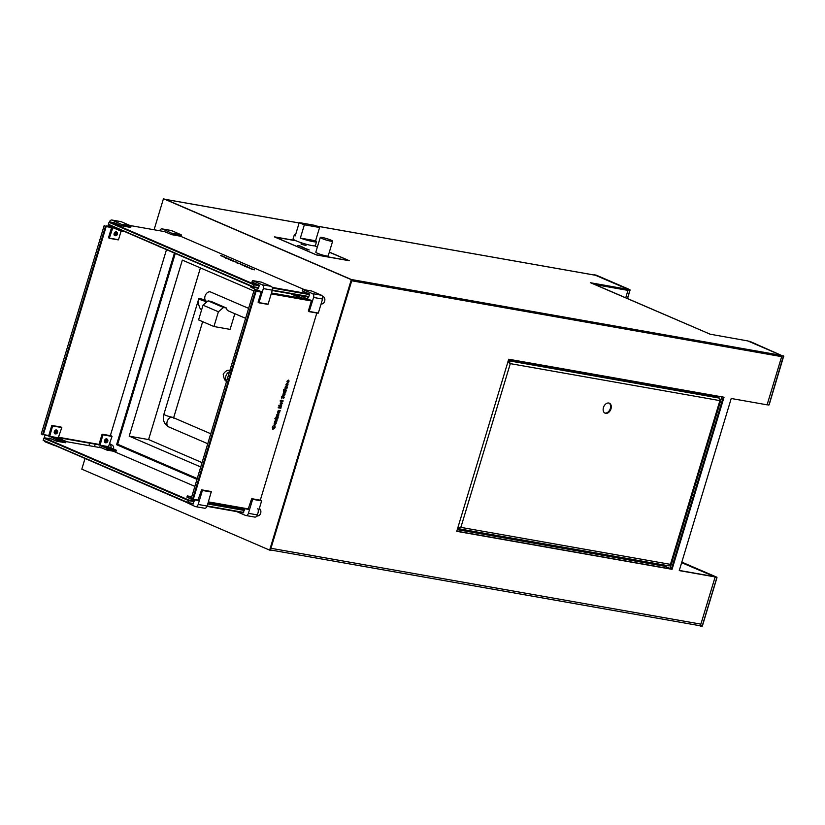 <?xml version="1.0" encoding="UTF-8"?>
<svg xmlns="http://www.w3.org/2000/svg" width="825" height="825" viewBox="0 0 825 825"><rect width="100%" height="100%" fill="white"/><g stroke="black" fill="none" stroke-linecap="round" stroke-linejoin="round"><path stroke-width="1.24" d="M351.306 279.675L352.017 279.799L270.363 550.254L269.651 550.131L351.306 279.675L163.453 198.701L154.079 229.763M84.985 458.618L81.799 469.157L269.651 550.131M89.647 443.169L88.904 445.634M352.017 279.799L163.453 198.701M175.075 253.492L117.305 444.819L197.041 479.191M303.837 298.671L293.648 294.278M174.405 253.203L116.593 444.696L197 479.356M117.305 444.819L116.593 444.696M715.141 576.933L679.253 570.601L731.218 398.496L767.106 404.827L781.657 356.637L351.728 280.789L270.961 548.285L700.889 624.143L715.141 576.933L679.305 570.436L714.46 576.644L681.646 562.681M710.521 334.352A2.073 1.433 113.3 0 0 710.356 334.269A2.073 1.433 113.3 0 0 710.129 334.197L590.576 282.758L628.258 289.41L627.959 290.39L595.124 284.594L627.959 290.39L625.721 297.794L628.103 289.895L629.898 290.214L629.712 289.575L596.341 275.199A0.516 0.516 0 0 0 596.176 275.127L594.041 274.993M274.581 236.961L316.604 254.987L349.418 260.752L329.361 252.079M295.577 240.58L274.591 236.878M317.408 246.922L314.882 245.84M299.124 222.987L165.536 199.423L351.337 279.51L781.265 355.358L747.801 340.931L710.129 334.197M594.99 275.189A2.073 1.464 100 0 1 595.238 275.199A2.073 1.464 100 0 1 595.464 275.272L628.258 289.41M781.265 355.358L780.966 356.348L351.77 280.624L781.657 356.637M457.267 529.65L665.074 566.321L671.395 569.044L456.802 531.176L671.395 569.044L723.308 397.103M456.751 531.341L672.076 569.333L724.041 397.227L508.716 359.236L456.751 531.341M671.395 569.044L672.076 569.333M700.889 624.143A2.073 1.464 100 0 1 699.167 625.587A2.073 1.464 100 0 1 698.93 625.515M671.591 562.619A2.588 1.836 -80 0 0 672.561 559.381M736.539 348.16L743.294 349.697M521.761 310.509L517.203 309.808M665.074 566.321A1.031 0.732 100 0 1 664.672 565.094M715.605 396.402L715.791 395.773M605.663 413.356A5.435 3.774 113.3 0 0 610.851 409.272A5.435 3.774 113.3 0 0 609.376 403.198A5.435 3.774 113.3 0 0 608.778 403.023A5.435 3.774 113.3 0 0 603.591 407.107A5.435 3.774 113.3 0 0 605.076 413.181A5.435 3.774 113.3 0 0 605.663 413.356M604.746 413.005A5.435 3.774 113.3 0 0 604.983 413.057A5.435 3.774 113.3 0 0 610.077 409.231A5.435 3.774 113.3 0 0 609.025 403.074M508.561 359.741L715.089 396.175L719.699 398.166L719.885 400.62L720.194 399.465L719.885 400.62L510.304 363.639L508.942 360.979L508.643 361.958L507.983 361.68M507.746 361.989L510.304 363.639L460.866 527.381L670.447 564.362L669.25 565.898L458.607 528.743L460.866 527.381L457.813 527.35M507.88 362.01L509.623 363.34L508.643 361.958M719.699 398.166L508.282 360.69M509.396 363.113L510.304 363.639M508.458 362.113L507.922 361.876M457.648 528.371L458.308 528.66L458.793 527.722M458.978 527.742L460.185 527.092M458.607 527.68L457.947 527.392M610.469 405.24A6.208 4.311 -66.7 0 1 610.51 406.354L610.613 406.395M594.443 274.828L629.929 290.111M714.997 577.428L700.446 625.618L702.24 625.928L716.791 577.748L714.997 577.428M699.043 625.567L700.446 625.618M681.697 562.516L716.946 577.748A0.516 0.516 0 0 0 716.647 577.118L683.183 562.691A0.516 0.516 0 0 0 683.069 562.66L683.007 562.65M766.817 404.704L768.611 405.013A0.516 0.516 0 0 0 769.199 404.652L783.595 356.462L750.038 341.447M749.812 341.375L748.079 341.065M783.616 356.359L749.987 341.416A0.516 0.516 0 0 0 749.873 341.375L781.605 355.513M781.801 356.142L767.25 404.332M301.28 298.217L291.091 293.834M175.251 253.574L117.686 444.242L197.247 478.541M300.919 298.155L290.73 293.762M253.883 290.936L182.346 260.112L129.205 436.147L200.733 466.981M200.413 267.898L148.583 439.57L129.205 436.147M148.583 439.57L202.053 462.619M203.032 305.157L208.106 300.867L223.472 307.498L218.398 311.778L203.032 305.157L198.578 319.904L213.943 326.535L230.093 329.381L234.836 313.696M205.683 300.867A5.177 3.589 -66.7 0 1 205.487 295.01A5.177 3.589 -66.7 0 1 210.117 291.844A5.177 3.589 -66.7 0 1 210.674 292.019L248.624 308.375M245.613 318.337L228.267 310.86A5.177 3.589 -66.7 0 1 226.463 308.024L211.097 301.403L208.106 300.867M205.672 301.373A5.177 0.608 -163.2 0 1 198.773 298.712A5.177 0.608 -163.2 0 1 200.31 298.743A5.177 0.608 -163.2 0 1 205.136 300.022M223.472 307.498L226.463 308.024M213.943 326.535L218.398 311.778M294.267 234.96A11.632 1.361 -163.2 0 0 295.237 235.878L299.238 222.595A11.632 1.361 16.8 0 0 301.342 223.616A11.632 1.361 16.8 0 0 304.363 224.802L300.352 238.085A11.632 1.361 -163.2 0 0 316.542 241.684L315.356 245.623A11.632 1.361 16.8 0 1 308.179 244.757A11.632 1.361 16.8 0 1 296.144 240.828A11.632 1.361 16.8 0 1 293.081 238.889L294.267 234.96A11.632 1.361 -163.2 0 1 295.577 234.733M316.542 241.684A11.632 1.361 -163.2 0 0 315.583 240.766L319.584 227.494A11.632 1.361 16.8 0 0 317.491 226.473A11.632 1.361 16.8 0 0 314.469 225.287L299.238 222.595M301.362 242.777L301.001 243.963L301.682 244.396L305.951 245.458L306.312 244.272M321.967 238.528A6.466 0.753 16.8 0 0 328.649 240.704A6.466 0.753 16.8 0 0 332.64 241.189A6.466 0.753 16.8 0 0 330.938 240.106A6.466 0.753 16.8 0 0 324.256 237.93A6.466 0.753 16.8 0 0 320.265 237.445A6.466 0.753 16.8 0 0 321.967 238.528M320.265 237.445L315.81 252.203A6.466 0.753 16.8 0 0 317.512 253.275A6.466 0.753 16.8 0 0 324.194 255.461A6.466 0.753 16.8 0 0 328.185 255.936L332.64 241.189M300.197 246.046L298.31 245.633L300.197 246.046M302.723 247.129L299.764 246.056L302.723 247.129M299.877 246.314L300.568 246.201M305.683 248.614L302.723 247.531L305.662 248.665M296.072 240.797L275.282 237.136L316.274 254.801L348.573 260.494L329.319 252.203M317.367 247.046L314.614 245.86M303.982 247.675L301.197 246.871L303.982 247.675M298.238 245.726L297.712 245.499L298.217 245.767M309.107 249.882L306.013 248.748L309.2 249.975M306.488 249.16L305.993 248.799L306.518 248.923M319.584 227.494L304.363 224.802M315.583 240.766L300.352 238.085M302.93 247.624L303.487 247.665M303.476 247.717L304.126 247.871M302.538 247.325L301.672 247.036M302.528 247.376L303.662 247.541M301.352 246.85L302.404 246.995M298.516 245.716L299.887 245.912M307.096 249.583L308.313 249.738L306.323 248.882L307.942 249.418M308.818 249.831L308.127 249.449M259.215 285.698L254.193 284.811L253.595 286.78L258.617 287.667M272.353 290.091L308.859 296.536M309.457 294.566L272.405 288.028M253.492 284.604L109.013 222.327L108.426 224.297L252.893 286.574L253.997 284.182L259.019 285.058M108.426 224.297L109.013 222.327M308.736 296.938L272.229 290.503M258.493 288.08L253.1 287.131L108.353 224.503M164.794 231.65L130.072 225.524M114.551 222.791L109.519 221.904L253.997 284.182M272.178 287.389L309.262 293.927M304.755 289.792L179.561 235.826M254.471 269.827L251.078 268.95M252.832 269.352L253.987 269.754M252.089 268.816L249.047 268.012M250.418 268.496L251.553 268.692L250.418 268.496M251.501 268.816L250.449 268.373M249.727 267.795L248.098 267.599M249.274 267.713L246.892 267.083M248.335 267.207L246.809 266.939M246.376 266.857L245.118 266.516M247.015 267.032L246.366 266.867M244.953 266.289L244.334 266.104M247.325 266.774L244.901 266.228M245.561 266.001L243.561 265.403M243.963 265.712L245.108 265.918L243.963 265.722M245.035 266.032L244.014 265.598M244.128 265.392L241.704 264.846M242.055 264.712L242.911 264.866M241.911 264.877L240.818 264.423M240.89 264L237.744 263.319M239.549 263.412L238.373 263.206M238.755 263.505L236.858 262.948M237.682 262.608L235.682 262.01M236.084 262.319L237.229 262.515L236.084 262.319M237.229 262.515L236.136 262.206M234.898 261.803L233.001 261.298M236.218 261.979L234.661 261.711M233.557 260.813L230.453 260.092M231.505 259.937L229.876 259.751M230.814 259.916L228.659 259.225M230.206 259.39L228.236 259.05M228.092 258.926L227.267 258.617M229.041 258.885L227.504 258.617M227.236 258.607L225.493 258.05M227.164 258.07L224.122 257.266M225.493 257.751L226.627 257.957L225.493 257.761M226.627 257.957L225.524 257.627M224.689 256.998L222.234 256.348M224.235 257.07L223.472 256.575M220.492 255.441L222.441 256.028M222.018 255.956L221.182 255.606M221.647 256.018L220.657 255.595L221.647 256.018M220.657 255.595L221.616 256.008M309.097 299.599L311.53 300.465L308.344 311.035L309.148 311.654L313.593 297.464A3.104 2.207 -80 0 0 312.438 293.628L302.672 289.42L302.259 290.905L309.602 294.071L308.56 297.516L306.188 296.495M300.671 295.515L307.993 299.403M309.365 311.479L318.337 313.057L322.565 299.042A3.104 2.207 -80 0 0 321.41 295.216L311.675 291.019L302.703 289.431M318.337 313.057L309.179 311.664L318.12 313.242M323.235 296.577A3.785 2.692 100 0 1 323.493 296.711A3.785 2.692 100 0 1 324.792 300.64A3.785 2.692 100 0 1 322.224 303.889L321.028 304.136M181.005 236.084L171.817 234.682L181.005 236.084L181.304 235.094L172.332 233.516L162.504 228.999A3.104 2.207 -80 0 0 162.154 228.896A3.104 2.207 -80 0 0 159.668 230.752M172.033 234.496L172.332 233.516M172.239 233.197L181.211 234.785L171.476 230.588A3.104 2.207 -80 0 0 171.126 230.474A3.104 2.207 -80 0 0 170.754 230.453M158.771 246.469L159.803 246.912M171.786 234.671L164.422 231.588M180.788 236.259L171.847 234.682M107.322 439.374A2.073 1.433 113.3 0 0 106.807 438.89A2.073 1.433 113.3 0 0 106.58 438.828A2.073 1.433 113.3 0 0 104.6 440.375A2.073 1.433 113.3 0 0 105.167 442.695A2.073 1.433 113.3 0 0 105.394 442.757A2.073 1.433 113.3 0 0 105.878 442.736M106.208 447.181L110.045 448.336M107.013 449.883L115.985 451.461L106.796 450.058L107.209 448.573L100.042 445.479L102.96 434.517L102.032 434.393L98.845 444.964L98.154 444.675M108.487 446.676L112.035 436.425L103.063 434.837M102.96 434.517L111.251 435.806L102.279 434.228M95.226 444.159L94.483 446.614M115.985 451.461L116.273 450.481L107.302 448.893M107.209 448.573L116.181 450.161L107.363 446.387L110.065 447.532L110.045 448.408L106.177 447.233L106.642 446.5M106.765 450.048L99.423 446.882L99.247 447.459M115.768 451.646L106.827 450.058M108.756 446.944L108.219 446.83M105.693 442.726A2.021 1.403 -66.7 0 1 105.548 442.726A2.021 1.403 -66.7 0 1 105.404 442.705A2.021 1.403 -66.7 0 1 105.188 442.643A2.021 1.403 -66.7 0 1 104.641 440.385A2.021 1.403 -66.7 0 1 106.559 438.879A2.021 1.403 -66.7 0 1 106.786 438.941A2.021 1.403 -66.7 0 1 107.085 439.147A2.021 1.403 -66.7 0 1 107.291 439.405M106.683 440.591L106.92 439.808L105.806 440.756L106.167 442.313L106.425 441.427M106.92 440.694L107.632 441.076L106.672 441.53M106.064 441.097L106.91 440.921M106.848 441.127L107.528 441.416M112.045 445.057A3.785 2.692 100 0 1 112.303 445.191A3.785 2.692 100 0 1 113.613 449.048M109.808 443.778A5.177 3.671 100 0 1 111.076 447.954M116.913 232.351A2.073 1.433 113.3 0 0 116.397 231.856A2.073 1.433 113.3 0 0 116.17 231.794A2.073 1.433 113.3 0 0 114.19 233.351A2.073 1.433 113.3 0 0 114.758 235.661A2.073 1.433 113.3 0 0 114.984 235.723A2.073 1.433 113.3 0 0 115.469 235.703M114.18 222.729L121.553 225.813L130.762 227.215L131.062 226.236L122.09 224.648L112.262 220.141A3.104 2.207 -80 0 0 111.911 220.028A3.104 2.207 -80 0 0 109.405 221.946M121.791 225.638L122.09 224.648M109.282 226.174L111.695 227.123L108.508 237.693L109.282 238.301L112.86 227.628L120.089 230.732L120.491 229.969M121.997 224.328L130.969 225.916L121.234 221.719A3.104 2.207 -80 0 0 120.883 221.616A3.104 2.207 -80 0 0 120.512 221.595M108.549 224.751L108.178 225.978M109.529 238.136L118.501 239.714L121.058 231.258M130.762 227.215L121.605 225.823M118.501 239.714L109.343 238.312M115.273 235.692A2.021 1.403 -66.7 0 1 115.139 235.692A2.021 1.403 -66.7 0 1 114.995 235.682A2.021 1.403 -66.7 0 1 114.778 235.61A2.021 1.403 -66.7 0 1 114.221 233.362A2.021 1.403 -66.7 0 1 116.15 231.846A2.021 1.403 -66.7 0 1 116.377 231.907A2.021 1.403 -66.7 0 1 116.676 232.114A2.021 1.403 -66.7 0 1 116.872 232.372M116.273 233.557L116.511 232.774L115.397 233.722L115.747 235.29L116.016 234.393M116.511 233.661L117.119 234.393L116.253 234.496M115.655 234.063L116.5 233.888M116.438 234.094L117.119 234.393M57.08 430.516A2.073 1.433 113.3 0 0 56.564 430.031A2.073 1.433 113.3 0 0 56.337 429.959A2.073 1.433 113.3 0 0 54.357 431.516A2.073 1.433 113.3 0 0 54.924 433.826A2.073 1.433 113.3 0 0 55.151 433.898A2.073 1.433 113.3 0 0 55.636 433.878M55.966 438.323L59.802 439.478M44.447 441.148A3.104 2.207 -80 0 0 45.303 441.911L55.316 445.83M49.005 438.591L49.18 438.023L56.554 441.2L57.059 440.034L49.696 436.301L52.717 425.659L51.789 425.535L48.603 436.105L47.912 435.806M58.245 437.807L61.793 427.556L52.821 425.968M52.717 425.659L60.947 426.927M44.983 435.291L44.22 437.817M56.77 441.014L65.742 442.592L66.031 441.612L57.059 440.034M56.966 439.715L65.938 441.293L57.121 437.528L59.823 438.663L59.802 439.539L55.935 438.374L56.399 437.632M65.742 442.592L56.585 441.2L65.526 442.778M55.45 433.857A2.021 1.403 -66.7 0 1 55.306 433.857A2.021 1.403 -66.7 0 1 55.162 433.847A2.021 1.403 -66.7 0 1 54.945 433.785A2.021 1.403 -66.7 0 1 54.398 431.527A2.021 1.403 -66.7 0 1 56.327 430.011A2.021 1.403 -66.7 0 1 56.543 430.073A2.021 1.403 -66.7 0 1 56.842 430.279A2.021 1.403 -66.7 0 1 57.049 430.537M56.44 431.722L56.678 430.949L55.564 431.887L56.069 432.341M56.678 431.826L57.286 432.558L56.182 432.558M56.1 432.352L55.925 433.455L56.43 432.661M55.822 432.228L56.667 432.063M56.605 432.259L57.286 432.558M258.854 290.73L261.288 291.596L258.101 302.177L258.906 302.796L263.35 288.595A3.104 2.207 -80 0 0 262.195 284.769L252.429 280.562L252.017 282.047L259.359 285.213L258.318 288.657L255.946 287.626M250.614 286.058L250.532 286.966L257.751 290.544M259.122 302.61L268.094 304.198L272.322 290.183A3.104 2.207 -80 0 0 271.167 286.347L261.432 282.15L252.46 280.572L261.37 282.14M268.094 304.198L258.937 302.796M210.54 491.411L201.599 489.833L211.282 491.721L207.147 506.055A3.104 2.207 100 0 1 204.559 508.221L195.587 506.643A3.104 2.207 100 0 1 195.236 506.54L185.439 501.92M210.602 491.422L211.282 491.721M211.386 492.04L202.414 490.452L198.175 504.467A3.104 2.207 100 0 1 195.587 506.643M192.957 503.879L194.329 500.589L186.893 497.104L187.409 495.938L191.462 497.681M210.571 491.411L201.599 489.833L197.856 500.435M187.44 495.949L191.761 496.712L187.409 495.938M236.651 511.593L245.479 515.398A3.104 2.207 -80 0 0 245.829 515.501A3.104 2.207 -80 0 0 248.418 513.336L252.656 499.321L251.625 498.877L248.098 509.303M252.553 499.001L261.525 500.579L251.873 498.702M254.451 516.986A3.104 2.207 -80 0 0 254.801 517.089A3.104 2.207 -80 0 0 257.39 514.913L261.628 500.899L252.656 499.321M243.2 512.748L244.571 509.448L241.55 508.148M251.842 498.692L260.844 500.29M259.318 508.53L259.504 508.643A3.785 2.692 100 0 1 260.659 513.191A3.785 2.692 100 0 1 258.246 515.831L256.792 516.12M257.812 508.437A5.177 3.671 100 0 1 257.988 512.954M248.459 509.365L208.292 502.281M198.217 500.507L192.833 499.548L191.266 498.321L254.131 290.122L260.947 291.452M192.617 499.001L255.42 290.998L254.048 290.41L191.256 498.403L192.895 499.352L198.34 500.094M271.384 293.298L311.19 300.321M309.829 299.733L271.487 292.968M259.586 290.864L254.564 289.977M311.386 300.96L271.219 293.865M261.143 292.091L256.121 291.204L193.318 499.207M208.416 501.868L248.583 508.953M260.308 500.187L316.821 313.015M273.085 429.382L272.25 427.216L273.261 425.731L272.724 427.319L273.281 428.722L275.034 426.061L275.076 427.721L272.817 429.309L272.25 427.216L273.261 425.731M273.281 428.722L275.034 426.061M274.539 423.184L274.519 422.483L276.478 422.833L274.663 425.442L274.024 423.988L274.539 423.184L274.024 423.988L274.653 425.442M274.849 424.782L274.508 423.926L274.849 424.782L275.653 424.132L275.313 423.266L274.519 423.937L274.849 424.782L275.653 424.132L275.313 423.266L275.653 424.132M274.312 423.142L274.508 422.483L276.478 422.823M275.54 421.926L274.725 421.781L274.921 421.121L276.643 420.853L275.251 420.038L275.447 419.368L276.942 419.76L277.087 420.936L275.54 421.926M275.251 420.038L275.447 419.368L276.942 419.76M276.561 420.317L274.725 421.781M275.674 418.626L274.88 418.492L276.004 417.543L277.85 418.316L277.643 418.976L275.581 418.966M276.293 418.038L277.85 418.316M274.89 418.492L276.416 417.615M278.087 417.522L276.117 417.182L276.313 416.512L278.283 416.862L278.087 417.522M276.117 417.182L276.313 416.512L278.283 416.862M277.468 416.13L276.87 414.573L278.303 413.346L278.902 414.934L277.468 416.13L276.849 415.542L276.86 414.573L278.303 413.346L278.902 414.934M277.324 414.645L277.664 415.47L278.458 414.841L278.108 414.006L277.324 414.645L277.664 415.47L278.458 414.841L278.108 414.006L278.458 414.841M277.313 414.635L277.664 415.47M279.479 412.912L277.509 412.572L278.324 410.427L280.201 410.499L280.005 411.17L278.303 411.376L279.675 412.252L279.479 412.912M278.891 412.118L279.675 412.252M277.509 412.572L278.324 410.427L280.201 410.51M279.902 407.395L281.077 407.602L280.882 408.262L278.19 407.787L278.386 407.127L279.417 407.302L279.809 406.024M278.19 407.787L278.386 407.127L279.427 407.302L279.809 406.034L278.767 405.848L278.974 405.188L281.665 405.663L281.469 406.323L280.294 406.117L279.912 407.395L281.077 407.602M278.778 405.848L278.974 405.188L281.665 405.663M280.892 404.786L280.294 403.229L281.727 402.002L282.325 403.59L280.892 404.786L280.273 404.198L280.283 403.229L281.727 402.002L282.325 403.59M280.748 403.301L281.088 404.126L281.882 403.497L281.531 402.662L280.748 403.301L281.088 404.126L281.882 403.497L281.531 402.662L281.882 403.497M280.737 403.291L281.088 404.126M280.943 401.177L280.149 401.043L280.356 400.373L281.686 400.166L283.109 400.857L282.913 401.528L280.84 401.507M281.562 400.589L283.119 400.868M280.149 401.043L281.686 400.166M281.727 398.207L281.335 397.114L282.067 396.175L281.903 397.537L283.738 396.371L284.161 397.609L283.243 398.671L283.563 397.031L281.614 398.176L282.078 396.175M283.697 397.506L283.243 398.671M281.903 397.537L283.738 396.371L284.171 397.609M282.645 395.546L284.563 394.608L283.171 393.793L283.377 393.133L284.862 393.515L285.017 394.69L284.13 395.722L282.645 395.546L282.841 394.876L284.563 394.608L284.13 393.958M283.181 393.793L283.377 393.133L284.873 393.515M285.522 392.875L283.552 392.525L283.996 391.112L285.718 392.215L285.522 392.875M284.831 392.061L285.728 392.215M283.563 392.525L283.666 389.524L286.234 390.524L286.038 391.184L284.068 390.844M284.677 390.246L286.234 390.524M284.027 390.081L284.821 389.782M283.604 390.741L284.048 389.586M285.368 387.296L285.347 386.595L287.317 386.946L286.904 388.451L285.491 389.565L284.862 388.111L285.368 387.296L284.852 388.111L285.491 389.555M285.687 388.895L285.347 388.049L285.687 388.895L286.492 388.245L286.141 387.389L285.347 388.049L285.687 388.895L286.481 388.245L286.141 387.389L286.481 388.245M285.151 387.255L285.347 386.595L287.317 386.946M286.522 386.172L285.945 384.502L286.739 383.367L286.718 385.512L287.935 383.625L287.977 384.883L286.347 386.121L285.945 384.502L286.749 383.367M286.729 385.512L286.399 384.584L286.729 385.512L287.935 383.635M287.523 382.872L286.904 381.315L288.472 380.108L287.832 382.233L288.884 380.377L288.956 381.645L287.523 382.872L286.904 381.315L288.472 380.108M287.461 382.119L287.894 380.696M287.832 382.233L288.884 380.377M43.251 440.168L187.718 502.446L188.317 500.476L43.838 438.199L43.178 440.375L44.344 437.776L188.822 500.043L194.215 501.002M194.04 501.569L189.018 500.682L188.42 502.652L193.442 503.539M207.178 505.962L243.684 512.408M244.282 510.438L207.776 503.993M207.941 503.425L244.447 509.86M194.875 486.389L113.211 451.192M101.795 447.913L66.041 441.602M51.552 439.044L44.344 437.776M243.561 512.81L207.044 506.364M193.318 503.951L187.925 502.992L43.178 440.375M188.317 500.476L189.018 500.682M188.42 502.652L187.718 502.446M109.642 226.236L105.992 225.937L111.014 226.823M104.115 225.782L41.312 433.775L42.683 434.373L105.476 226.37L104.198 225.493L41.312 433.775M98.887 444.799L58.719 437.714M48.654 435.94L41.25 433.981M111.571 227.525L106.177 226.576L43.385 434.579L48.768 435.528M58.843 437.302L99.01 444.397M110.344 435.641L166.454 249.779M42.683 434.373L42.89 434.919M105.992 225.937L106.177 226.576M595.464 275.272L316.48 226.05M670.024 568.456L671.87 562.341M672.633 559.814L721.844 396.846M458.195 528.608L457.617 528.505M670.447 564.362L719.885 400.62M596.114 275.127L594.382 274.818M629.918 290.132L627.402 298.506M700.074 625.979L702.395 625.938L716.946 577.748L683.234 562.722M700.012 625.979L701.807 626.299A0.516 0.516 0 0 0 702.395 625.938L702.261 625.855M769.075 404.57L783.461 355.843A0.516 0.516 0 0 1 783.75 356.462L783.616 356.379M229.463 371.838A5.177 3.589 113.3 0 0 225.906 375.983A5.177 3.589 113.3 0 0 226.72 380.892M210.767 433.764L172.817 417.409A5.177 3.589 113.3 0 0 172.26 417.244A5.177 0.608 -163.2 0 1 166.805 415.738A5.177 0.608 -163.2 0 1 163.886 414.274L198.773 298.712L198.299 303.363L199.702 307.849L201.547 310.056M173.745 418.192L173.786 417.264A5.177 0.608 -163.2 0 1 172.26 417.244A5.177 3.589 113.3 0 0 167.31 421.121A5.177 3.589 113.3 0 0 168.723 426.907L207.756 443.726M313.593 297.464L322.565 299.042M312.438 293.628L321.41 295.216M307.199 298.671L308.024 299.001M162.504 228.999L171.476 230.588M99.938 445.16L106.796 446.377M106.549 446.634L100.042 445.479M106.023 442.736A1.794 1.248 -66.7 0 1 105.301 440.808A1.794 1.248 -66.7 0 1 107.054 439.333A1.794 1.248 -66.7 0 1 107.518 439.57A1.794 1.248 -66.7 0 1 107.683 441.53A1.794 1.248 -66.7 0 1 106.157 442.747A1.794 1.248 -66.7 0 1 106.023 442.736M107.106 439.622A1.537 1.073 113.3 0 0 106.229 442.551A1.537 1.073 113.3 0 0 107.106 439.622M106.239 441.014L106.92 441.313M123.771 231.382L120.12 230.732M120.306 230.557L122.925 231.01M112.262 220.141L121.234 221.719M113.737 227.999L112.643 227.803M115.613 235.703A1.794 1.248 -66.7 0 1 114.892 233.784A1.794 1.248 -66.7 0 1 116.645 232.299A1.794 1.248 -66.7 0 1 117.109 232.537A1.794 1.248 -66.7 0 1 117.274 234.496A1.794 1.248 -66.7 0 1 115.737 235.713A1.794 1.248 -66.7 0 1 115.613 235.703M116.696 232.588A1.537 1.073 113.3 0 0 115.809 235.517A1.537 1.073 113.3 0 0 116.696 232.588M115.83 233.991L116.511 234.279M122.059 231.309L119.006 230.257L122.513 231.165M121.688 231.392L119.316 230.474M49.696 436.301L56.554 437.508M56.306 437.766L49.799 436.621M57.142 437.539L59.183 438.415L57.142 437.539M55.78 433.868A1.794 1.248 -66.7 0 1 55.058 431.949A1.794 1.248 -66.7 0 1 56.812 430.464A1.794 1.248 -66.7 0 1 57.276 430.702A1.794 1.248 -66.7 0 1 57.441 432.661A1.794 1.248 -66.7 0 1 55.914 433.888A1.794 1.248 -66.7 0 1 55.78 433.868M56.873 430.753A1.537 1.073 113.3 0 0 55.987 433.692A1.537 1.073 113.3 0 0 56.873 430.753M55.997 432.156L56.678 432.444M263.35 288.595L272.322 290.183M262.195 284.769L271.167 286.347M256.957 289.802L257.782 290.132M207.147 506.055L198.175 504.467M248.418 513.336L257.39 514.913M165.423 199.372L299.135 222.967M316.357 225.998L595.238 275.199M591.504 283.037L710.356 334.269M699.167 625.587L270.456 549.955M720.617 400.228L670.942 564.774M596.3 275.168L629.764 289.596A0.516 0.516 0 0 1 630.053 290.214L627.536 298.567M230.557 370.683C229.567 371.302 227.803 367.929 223.193 374.189C223.987 379.397 225.4 381.789 227.442 381.367M207.147 301.682L205.415 302.063L205.652 300.733L207.085 301.733M211.602 292.493L210.674 292.019M173.786 417.264L202.651 321.668M163.886 414.274C162.453 419.935 164.062 424.143 168.723 426.907M302.672 289.42L311.644 291.008M323.493 296.711L322.255 295.948M162.154 228.896L171.126 230.474M111.22 435.796L102.248 434.218M105.548 442.726L106.157 442.747L107.518 439.57L107.085 439.147M112.303 445.191L109.838 443.685M111.911 220.028L120.883 221.616M109.312 238.312L118.284 239.9M130.546 227.401L121.574 225.813M120.089 230.732L123.781 231.382M115.139 235.692L115.737 235.713L117.109 232.537L116.676 232.114M122.43 231.299L121.718 231.402M55.306 433.857L55.914 433.888L57.276 430.702L56.842 430.279M258.906 302.796L267.877 304.373M245.829 515.501L254.801 517.089"/></g></svg>
